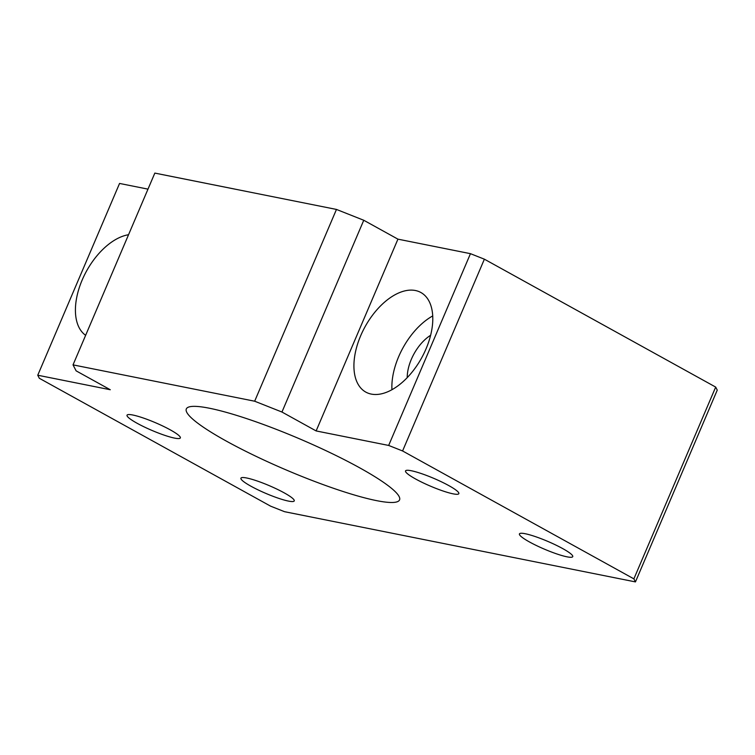 <?xml version="1.0" encoding="UTF-8"?>
<svg xmlns="http://www.w3.org/2000/svg" width="755" height="755" viewBox="0 0 755 755"><rect width="100%" height="100%" fill="white"/><g stroke="black" fill="none" stroke-linecap="round" stroke-linejoin="round"><path stroke-width="1.13" d="M407.209 377.642A34.777 19.734 118.9 0 1 430.643 335.267M448.838 485.616A28.983 4.237 -156.9 0 0 421.356 473.583A28.983 4.237 -156.9 0 0 405.529 470.922A28.983 4.237 -156.9 0 0 430.529 486.182A28.983 4.237 -156.9 0 0 458.842 493.657A28.983 4.237 -156.9 0 0 448.838 485.616M170.337 429.888A28.983 4.237 -156.9 0 0 142.855 417.855A28.983 4.237 -156.9 0 0 127.029 415.193A28.983 4.237 -156.9 0 0 152.029 430.454A28.983 4.237 -156.9 0 0 180.341 437.928A28.983 4.237 -156.9 0 0 170.337 429.888M470.459 253.671L484.38 259.182L715.683 387.079L717.25 390.127L635.446 581.907L284.541 511.692L270.62 506.171L39.317 378.274L37.75 375.226L110.277 389.74L76.113 370.847L73.027 364.873L254.661 401.216L281.955 412.032L316.128 430.935L388.665 445.441L470.459 253.671L397.932 239.156L316.128 430.935M388.665 445.441L402.585 450.961L484.38 259.182M226.34 441.099A115.911 16.931 23.1 0 1 186.315 408.946A115.911 16.931 23.1 0 1 299.584 438.844A115.911 16.931 23.1 0 1 399.555 499.904A115.911 16.931 23.1 0 1 336.277 489.24A115.911 16.931 23.1 0 1 226.34 441.099M562.739 548.602A28.983 4.237 -156.9 0 0 535.257 536.569A28.983 4.237 -156.9 0 0 519.431 533.898A28.983 4.237 -156.9 0 0 544.43 549.168A28.983 4.237 -156.9 0 0 572.743 556.643A28.983 4.237 -156.9 0 0 562.739 548.602M284.239 492.873A28.983 4.237 -156.9 0 0 256.757 480.841A28.983 4.237 -156.9 0 0 240.93 478.17A28.983 4.237 -156.9 0 0 265.93 493.44A28.983 4.237 -156.9 0 0 294.242 500.914A28.983 4.237 -156.9 0 0 284.239 492.873M402.585 450.961L633.879 578.859L635.446 581.907M371.271 394.091A56.908 32.286 118.9 0 1 365.816 392.109A56.908 32.286 118.9 0 1 365.099 326.689A56.908 32.286 118.9 0 1 420.894 292.515A56.908 32.286 118.9 0 1 423.951 353.434A56.908 32.286 118.9 0 1 371.271 394.091M281.955 412.032L363.759 220.262L397.932 239.156M254.661 401.216L336.466 209.437L363.759 220.262M73.027 364.873L154.832 173.093L336.466 209.437M85.636 335.324A56.908 32.286 118.9 0 1 82.163 280.039A56.908 32.286 118.9 0 1 128.539 234.73M37.75 375.226L119.554 183.446L147.989 189.137M633.879 578.859L715.683 387.079M391.939 389.693A56.908 32.286 118.9 0 1 432.738 315.92"/></g></svg>
